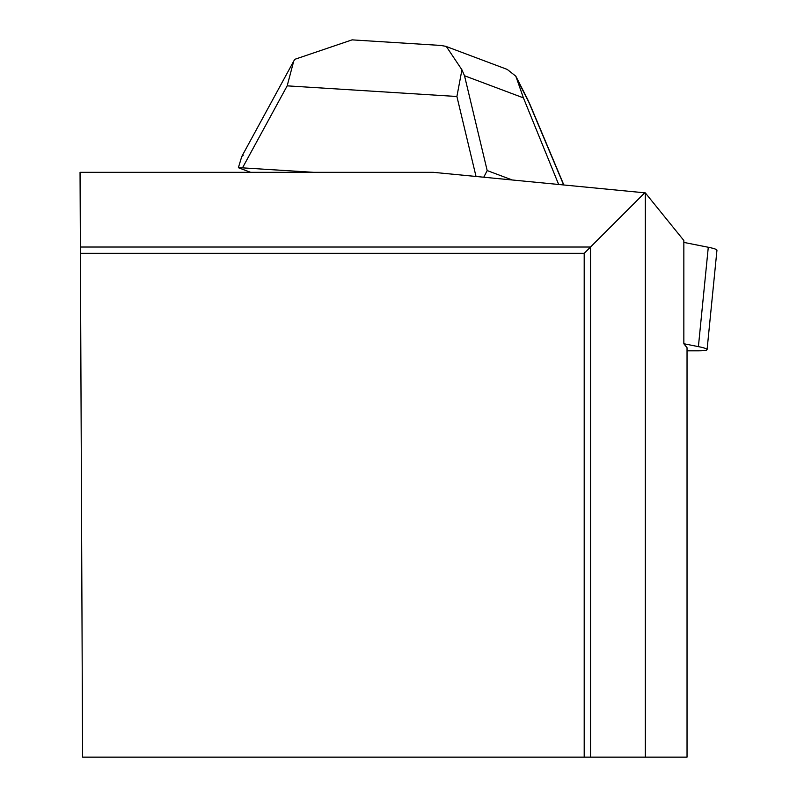 <?xml version="1.0" encoding="UTF-8"?>
<svg xmlns="http://www.w3.org/2000/svg" width="797" height="797" viewBox="0 0 797 797"><rect width="100%" height="100%" fill="white"/><g stroke="black" fill="none" stroke-linecap="round" stroke-linejoin="round"><path stroke-width="1.2" d="M687.034 350.819L698.202 350.819A30.107 2.959 -174.3 0 0 707.078 349.614A30.107 2.959 -174.3 0 0 698.401 346.635L683.846 343.746L683.846 240.495L645.301 192.874L645.301 757.15L687.034 757.15L687.034 347.701L683.846 343.776M698.401 346.635L708.284 247.259L683.846 242.408L708.284 247.259A30.107 2.959 5.7 0 1 716.951 250.238L707.078 349.614M645.301 192.874L433.219 172.321L80.049 172.321L82.599 757.15L584.201 757.15L584.201 253.346L80.407 253.346M644.753 192.804L590.527 247.03L80.377 247.03M645.301 757.15L590.527 757.15L590.527 247.03L584.201 253.346M590.527 757.15L584.201 757.15M243.215 155.246L241.76 156.531L238.373 167.709L250.647 172.321M313.61 172.321L242.497 167.858L287.179 85.847L293.724 61.14L294.78 59.327L352.144 39.85L353.758 39.97M512.232 179.973L487.186 170.568L464.512 75.755L523.41 97.872L516.446 77.927L529.915 104.307L563.848 184.974M483.759 177.213L487.186 170.568M440.751 45.439L446.27 46.405L461.931 69.817L464.512 75.755M461.931 69.817L456.9 96.497L476.028 176.466M238.373 167.709L242.497 167.858M558.657 184.466L523.41 97.872M507.41 69.568L515.739 76.123L516.446 77.927M563.658 184.954L528.849 102.215A44.253 40.468 -27.1 0 0 527.196 98.469L515.769 76.104M287.179 85.847L456.9 96.497M441.448 45.479L352.144 39.87M241.76 156.531L293.635 61.309M507.44 69.498L446.23 46.505M527.196 98.469L529.915 104.307"/></g></svg>

